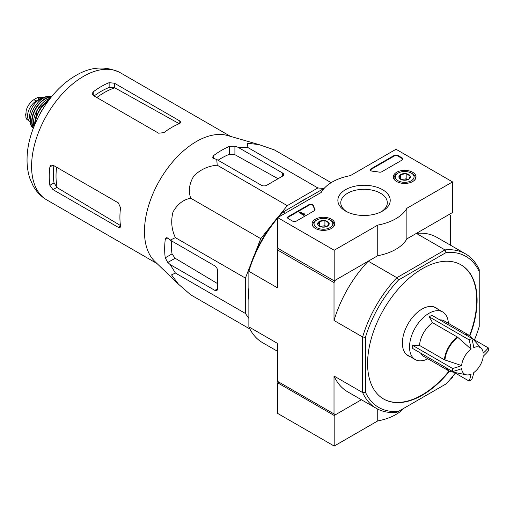 <?xml version="1.0" encoding="UTF-8"?>
<svg xmlns="http://www.w3.org/2000/svg" width="514" height="514" viewBox="0 0 514 514"><rect width="100%" height="100%" fill="white"/><g stroke="black" fill="none" stroke-linecap="round" stroke-linejoin="round"><path stroke-width="0.77" d="M461.611 365.576A15.426 8.905 -60 0 1 471.107 349.122L457.524 337.126L432.589 322.728L429.184 316.81L469.134 339.882A70.572 40.747 0 0 0 471.781 338.347A74.922 43.26 60 0 1 473.76 347.592A15.426 8.905 -60 0 1 481.47 348.582A15.426 8.905 -60 0 1 483.263 353.079A74.922 43.26 0 0 0 488.3 347.888A70.572 40.747 60 0 1 488.3 350.946A74.922 43.26 180 0 1 483.263 356.138A15.426 8.905 -60 0 1 473.76 372.592A74.922 43.26 60 0 1 471.781 379.55A70.572 40.747 180 0 1 470.477 380.328A70.572 40.747 180 0 1 469.134 381.086A74.922 43.26 -120 0 0 471.107 374.128A15.426 8.905 -60 0 1 466.32 374.822A15.426 8.905 -60 0 1 461.611 368.641A74.922 43.26 180 0 1 452.616 371.545A70.572 40.747 -120 0 0 452.616 368.487A74.922 43.26 0 0 0 461.611 365.576L444.424 359.813L419.488 345.414A20.483 11.828 -60 0 1 432.589 322.728M429.184 316.81L431.831 315.281L471.781 338.347M471.107 349.122A74.922 43.26 -120 0 0 469.134 339.882M473.066 339.092L488.3 347.888M453.894 372.284L469.134 381.086M452.616 371.545L412.665 348.479L412.665 345.421L452.616 368.487M412.665 345.421L419.488 345.414M445.651 367.529A20.483 11.828 -60 0 0 448.606 370.755L423.671 356.356A20.483 11.828 -60 0 1 420.709 353.124M278.864 216.086L287.262 205.639L317.883 187.957L323.852 188.49M254.726 254.128L260.739 238.637L271.148 225.685M248.866 318.365L245.422 313.463L245.422 278.1L250.273 265.603M248.866 299.958A76.323 44.063 -60 0 1 248.866 287.622M297.233 203.859A76.323 44.063 -60 0 1 307.912 197.697M334.016 282.572L334.016 320.473L362.633 336.998L365.46 337.319L365.46 392.233A87.187 50.34 -60 0 0 398.562 411.348L396.866 412.324A89.185 51.49 -60 0 1 376.332 408.36A89.185 51.49 -60 0 1 362.633 392.555L362.633 336.998A89.185 51.49 -60 0 1 396.866 277.695L368.249 261.176L335.43 280.124L334.016 282.572L277.489 249.939L277.489 287.84L248.866 271.315L248.866 270.011A87.187 50.34 120 0 1 281.974 212.667L324.289 188.24M278.28 248.558L277.489 249.939M365.46 392.233L362.633 392.555L334.016 376.036L334.016 413.937L335.43 414.753L361.419 399.744L334.19 415.466L334.19 446.062L377.745 420.921A44.969 25.963 0 0 0 403.805 408.322M334.016 413.937L277.489 381.298L277.489 343.397L248.866 326.878L248.866 271.315A89.185 51.49 120 0 1 277.663 218.109M450.605 245.268L450.605 215.263L449.191 214.447L416.366 233.395L444.989 249.913A89.185 51.49 -60 0 1 465.523 253.884A89.185 51.49 -60 0 1 479.221 269.683L479.221 326.551A87.187 50.34 -60 0 1 474.454 339.889M469.905 335.809A77.447 44.712 120 0 0 461.064 264.864A77.447 44.712 120 0 0 401.383 285.617A77.447 44.712 120 0 0 367.581 363.552A77.447 44.712 120 0 0 383.617 399.005A77.447 44.712 120 0 0 422.341 395.17A77.447 44.712 120 0 0 449.474 371.192M398.562 411.348L446.12 383.887A87.187 50.34 -60 0 0 455.288 373.087M365.46 337.319A87.187 50.34 -60 0 1 398.562 279.982L446.12 252.528A87.187 50.34 -60 0 1 479.221 271.643M398.562 279.982L396.866 277.695L444.989 249.913L446.12 252.528M278.504 217.12A89.185 51.49 120 0 1 283.105 212.019L285.225 213.239M248.866 326.878A89.185 51.49 120 0 0 262.57 342.677L277.489 351.287M334.016 376.036A89.185 51.49 120 0 0 347.715 391.835L376.332 408.36M465.523 253.884L436.9 237.359A89.185 51.49 120 0 0 416.366 233.395M368.249 261.176A89.185 51.49 120 0 0 334.016 320.473M383.444 398.903A77.447 44.712 120 0 0 421.988 394.964A77.447 44.712 120 0 0 449.101 371.018M469.565 335.571A77.447 44.712 120 0 0 460.885 264.768M437.587 309.004A27.73 16.011 120 0 0 435.853 307.719A27.73 16.011 120 0 0 414.483 315.146A27.73 16.011 120 0 0 402.378 343.05A27.73 16.011 120 0 0 408.122 355.746A27.73 16.011 120 0 0 410.101 356.6M331.144 182.669L274.373 149.895L259.062 144.62L247.536 143.258L247.851 147.531L317.883 187.957M247.851 147.531L237.931 147.242L234.911 146.207L229.617 146.329A80.595 46.53 120 0 0 213.715 155.504L212.616 157.194L213.715 158.447L216.735 159.481L217.229 165.206C208.331 165.913 200.563 169.459 193.906 175.865C189.274 183.459 188.208 190.906 190.707 198.205C183.164 199.683 177.259 204.315 172.98 212.089C170.732 221.059 171.541 229.585 175.396 237.667L170.185 240.102L167.782 238.008L166.15 237.68L165.232 239.479A80.595 46.53 120 0 0 165.232 257.835L167.782 262.487L170.185 264.582L175.396 273.03L171.541 274.894L178.474 284.191L190.707 294.818L249.888 328.986M175.396 273.03L245.422 313.463M170.185 264.582L214.865 290.378A3.746 2.165 -120 0 0 216.735 290.564A3.746 2.165 -120 0 0 217.512 288.849L217.512 270.486A3.746 2.165 -120 0 0 214.865 265.899L170.185 240.102M175.396 237.667L245.422 278.1M190.707 198.205L260.739 238.637M217.229 165.206L287.262 205.639M216.735 159.481L261.414 185.278A3.746 2.165 0 0 0 266.708 185.278L282.61 176.096A3.746 2.165 0 0 0 283.709 174.567A3.746 2.165 0 0 0 282.61 173.038L237.931 147.242M96.838 97.538A68.182 39.366 -60 0 1 114.834 87.849L109.135 87.476A67.636 39.051 120 0 0 94.133 95.977M114.834 87.849L178.763 123.437M120.443 225.511L57.202 187.674A68.182 39.366 -60 0 1 56.591 167.243M53.886 165.681A67.636 39.051 120 0 0 54.028 182.926L57.202 187.674M93.24 95.463L158.601 133.197L163.902 132.644A73.451 42.405 -60 0 1 179.797 123.463L180.896 122.306L179.797 120.957L114.436 83.223L109.135 82.67A73.451 42.405 120 0 0 93.24 91.845L92.141 93.754L93.24 95.463L93.24 91.845M52.993 189.64L118.355 227.381L120.077 227.657L120.527 226.128A73.451 42.405 -60 0 1 120.527 207.765L118.355 202.901L52.993 165.167L50.97 165.071L49.864 166.973A73.451 42.405 120 0 0 49.864 185.329L52.993 189.64L56.816 187.437M278.061 178.724L234.911 154.701L229.617 154.181A71.08 41.036 120 0 0 218.077 160.259M171.528 240.88A71.08 41.036 120 0 0 172.036 253.91L175.133 258.24L217.512 283.593M178.14 283.869L154.855 261.465A73.451 42.405 -60 0 1 144.98 239.55A73.451 42.405 -60 0 1 169.986 165.116A73.451 42.405 -60 0 1 227.567 135.529L259.062 144.62M407.024 355.001A27.73 16.011 120 0 0 407.808 355.277M435.287 307.68A27.73 16.011 120 0 0 434.658 307.134M439.881 319.933A20.483 11.828 -60 0 1 444.154 320.877L469.096 335.276L471.254 337.049A20.399 11.777 -60 0 0 465.401 334.665M427.879 358.791A27.48 15.863 -60 0 1 415.222 359.562A27.48 15.863 -60 0 1 415.222 327.829A27.48 15.863 -60 0 1 442.708 311.959A27.48 15.863 -60 0 1 448.369 323.306M278.903 382.114L277.663 382.827L277.663 413.429L334.19 446.062M277.663 382.827L334.19 415.466M377.745 409.125L377.745 420.921M450.662 378.818L452.545 377.732L452.545 376.556M334.19 250.241L277.663 217.608L321.211 192.461A44.969 25.963 180 0 1 350.349 175.64L396.018 149.272L452.545 181.911L406.876 208.279A44.969 25.963 180 0 1 377.745 225.1L334.19 250.241L334.19 280.837L277.663 248.204L277.663 217.608M412.691 172.286A11.334 6.547 180 0 1 416.012 176.989A11.334 6.547 180 0 1 404.679 183.453A11.334 6.547 180 0 1 393.339 176.989A11.334 6.547 180 0 1 400.271 170.879A11.334 6.547 180 0 1 412.691 172.286M331.434 219.202A11.334 6.547 180 0 1 334.749 223.905A11.334 6.547 180 0 1 323.415 230.368A11.334 6.547 180 0 1 312.082 223.905A11.334 6.547 180 0 1 319.014 217.795A11.334 6.547 180 0 1 331.434 219.202M382.557 189.685A26.175 15.112 180 0 1 382.557 211.055A26.175 15.112 180 0 1 345.536 211.055A26.175 15.112 180 0 1 345.536 189.685A26.175 15.112 180 0 1 382.557 189.685M296.212 221.174A2.499 1.439 180 0 1 292.678 221.174L288.264 218.623A2.499 1.439 180 0 1 287.532 217.608A2.499 1.439 180 0 1 288.264 216.587L309.081 204.566A2.499 1.439 180 0 1 311.606 204.212A2.499 1.439 180 0 1 313.309 205.343A51.464 29.709 180 0 0 314.941 209.262A2.499 1.439 180 0 1 315.056 209.699A2.499 1.439 180 0 1 314.324 210.714L296.212 221.174M381.767 171.779A2.499 1.439 180 0 1 379.261 172.139A51.214 29.568 180 0 0 372.457 171.201A2.499 1.439 180 0 1 370.369 169.781A2.499 1.439 180 0 1 371.102 168.759L394.251 155.395A2.499 1.439 180 0 1 397.785 155.395L402.205 157.939A2.499 1.439 180 0 1 402.931 158.961A2.499 1.439 180 0 1 402.205 159.982L381.767 171.779M406.876 208.279L406.876 238.875L452.545 212.507L452.545 181.911M406.876 238.875A44.969 25.963 180 0 1 377.745 255.696L377.745 225.1M377.745 255.696L334.19 280.837M346.622 211.646A23.271 13.435 180 0 1 340.776 202.741A23.271 13.435 180 0 1 355.142 190.328A23.271 13.435 180 0 1 380.501 193.238A23.271 13.435 180 0 1 387.318 202.741A23.271 13.435 180 0 1 381.465 211.646M360.353 215.327A23.271 13.435 180 0 1 367.741 215.327M287.589 217.91A2.499 1.439 180 0 1 288.264 217.197L309.081 205.176A2.499 1.439 180 0 1 311.606 204.823A2.499 1.439 180 0 1 313.309 205.96L313.309 205.343M314.998 210.001A2.499 1.439 180 0 0 314.941 209.879A51.464 29.709 180 0 1 313.309 205.96M304.339 214.441L303.806 214.749L299.392 212.198L299.919 211.897L303.472 213.946L303.986 213.625L304.339 215.058L303.806 215.36L303.806 214.749M304.249 214.396L304.249 213.779M303.806 215.36L299.392 212.809L299.392 212.198M370.427 170.089A2.499 1.439 180 0 1 371.102 169.369L394.251 156.005A2.499 1.439 180 0 1 397.785 156.005L402.205 158.556A2.499 1.439 180 0 1 402.88 159.269M317.845 224.689A5.77 3.328 180 0 1 319.335 221.47A5.77 3.328 180 0 1 324.912 220.609A5.77 3.328 180 0 1 328.986 222.967L327.495 226.179A5.77 3.328 180 0 1 321.925 227.047A5.77 3.328 180 0 1 319.335 226.179A5.77 3.328 180 0 1 317.845 224.689L319.335 221.47L324.912 220.609L328.986 222.967A5.77 3.328 180 0 1 327.495 226.179M315.911 220.512L316.791 220.005A9.368 5.41 180 0 1 330.039 220.005A9.368 5.41 180 0 1 330.039 227.651A9.368 5.41 180 0 1 316.791 227.651A9.368 5.41 180 0 1 316.791 220.005L315.911 220.512A10.621 6.129 180 0 0 312.801 224.849L312.801 226.121M330.039 220.005L330.926 220.512A10.621 6.129 180 0 1 334.036 224.849A10.621 6.129 180 0 1 333.413 226.912M313.418 226.912A10.621 6.129 180 0 1 312.801 224.849M320.351 226.648A4.999 2.885 180 0 1 322.124 226.141L319.926 226.481M326.518 226.635L324.912 225.71L322.124 226.141A4.999 2.885 180 0 1 326.48 226.648M324.912 225.71L324.912 220.609M319.335 226.128L319.335 221.47M399.102 177.773A5.77 3.328 180 0 1 400.599 174.554A5.77 3.328 180 0 1 406.169 173.693A5.77 3.328 180 0 1 410.249 176.051L408.752 179.27A5.77 3.328 180 0 1 403.182 180.131A5.77 3.328 180 0 1 400.599 179.27A5.77 3.328 180 0 1 399.102 177.773L400.599 174.554L406.169 173.693L410.249 176.051A5.77 3.328 180 0 1 408.752 179.27M397.168 173.597L398.048 173.089A9.368 5.41 180 0 1 411.303 173.089A9.368 5.41 180 0 1 411.303 180.735A9.368 5.41 180 0 1 398.048 180.735A9.368 5.41 180 0 1 398.048 173.089L397.168 173.597A10.621 6.129 180 0 0 394.058 177.934L394.058 179.206M411.303 173.089L412.183 173.597A10.621 6.129 180 0 1 415.293 177.934A10.621 6.129 180 0 1 414.669 179.996M394.681 179.996A10.621 6.129 180 0 1 394.058 177.934M401.607 179.733A4.999 2.885 180 0 1 403.381 179.225L401.183 179.566M407.775 179.72L406.169 178.795L403.381 179.225A4.999 2.885 180 0 1 407.743 179.733M406.169 178.795L406.169 173.693M400.599 179.219L400.599 174.554M30.339 121.728A12.24 7.067 -60 0 1 30.108 121.606L26.767 119.306L25.873 117.314L26.105 110.831L26.767 108.75C28.463 104.683 30.834 101.65 33.879 99.652L37.323 97.666L43.639 97.178M30.108 121.606A12.24 7.067 -60 0 1 28.225 111.795A12.24 7.067 -60 0 1 36.224 101.007L39.668 99.022A12.24 7.067 -60 0 1 43.729 97.84M30.287 120.077A13.743 7.935 -60 0 1 32.491 106.861A13.743 7.935 -60 0 1 42.835 98.341M444.944 360.044A20.399 11.777 -60 0 1 457.987 337.46M466.32 374.822L451.228 371.744A20.399 11.777 -60 0 1 446.229 367.863M444.424 359.813A20.483 11.828 -60 0 1 457.524 337.126M46.8 199.927A73.451 42.405 -60 0 1 46.8 115.117A73.451 42.405 -60 0 1 120.25 72.712C104.952 65.336 89.468 66.691 73.778 76.785C48.162 92.379 27.486 128.416 27.069 158.331C26.876 165.611 27.852 172.421 29.992 178.756L32.96 185.515C36.276 191.632 40.889 196.438 46.8 199.927L157.072 263.592M179.797 123.463L179.797 120.957M114.436 87.637L114.436 83.223M109.135 87.476L109.135 82.67M49.864 166.973L52.993 165.167M49.864 185.329L54.028 182.926M118.355 227.381L120.527 226.128M213.715 158.447L213.715 155.504M229.617 154.181L229.617 146.329M165.232 257.835L172.036 253.91M165.232 239.479L167.782 238.008M167.782 262.487L175.133 258.24M234.911 154.701L234.911 146.207M282.61 176.096L282.61 173.038M214.865 290.378L217.512 288.849M464.817 334.331A20.483 11.828 -60 0 1 469.096 335.276M288.264 217.197L288.264 216.587M309.081 205.176L309.081 204.566M314.941 209.879L314.941 209.262M402.205 158.556L402.205 157.939M397.785 156.005L397.785 155.395M394.251 156.005L394.251 155.395M371.102 169.369L371.102 168.759M33.879 99.652L36.224 101.007M37.323 97.666L39.668 99.022M40.047 113.767A19.673 11.359 -60 0 1 42.251 109.951M39.623 114.538A19.423 11.218 -60 0 1 42.707 109.193M35.434 123.097A19.217 11.096 -60 0 1 48.02 101.284M35.029 124.022A19.468 11.237 -60 0 1 48.624 100.474M33.892 126.778A19.185 11.077 -60 0 1 50.443 98.116M33.628 120.482A18.934 10.935 -60 0 1 44.859 101.033M33.506 127.761A18.459 10.659 -60 0 1 35.871 108.807A18.459 10.659 -60 0 1 51.104 97.287M33.359 128.153A18.71 10.8 -60 0 1 35.537 108.621A18.71 10.8 -60 0 1 51.368 96.96M33.294 128.32L32.812 127.838A18.241 10.531 -60 0 1 34.142 107.811A18.241 10.531 -60 0 1 50.822 96.651L51.477 96.825M25.7 115.412A14.366 8.295 -60 0 1 25.706 113.819M481.47 348.582L471.254 337.049M448.606 370.755L451.228 371.744M230.516 136.377L120.25 72.712M442.708 311.959L433.867 306.858M415.222 359.562L406.388 354.461M334.036 224.849L334.036 226.121M415.293 177.934L415.293 179.206M43.645 97.172L44.307 97.557M39.315 115.104L43.047 108.647M33.879 126.823L37.361 109.668L50.475 98.078M32.812 127.838C23.747 120.135 39.617 92.642 50.822 96.651M26.105 110.831L25.873 117.314"/></g></svg>
